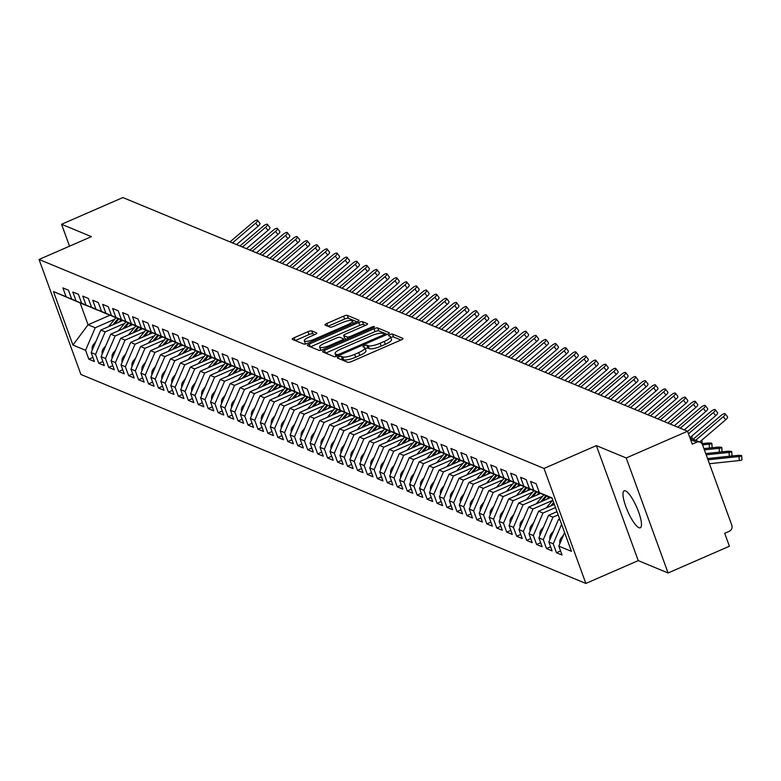 <?xml version="1.0" encoding="UTF-8"?>
<svg xmlns="http://www.w3.org/2000/svg" width="781" height="781" viewBox="0 0 781 781"><rect width="100%" height="100%" fill="white"/><g stroke="black" fill="none" stroke-linecap="round" stroke-linejoin="round"><path stroke-width="1.17" d="M338.729 356.907A2.167 0.517 -20 0 0 337.382 357.932A2.167 0.517 -20 0 0 337.49 358.03L347.867 362.325A3.095 0.742 -20 0 0 351.596 361.525L401.063 339.96A3.095 0.742 -20 0 0 402.996 338.495A3.095 0.742 -20 0 0 402.84 338.358L392.462 334.063A2.167 0.517 -20 0 0 389.856 334.619A2.167 0.517 -20 0 0 388.508 335.645A2.167 0.517 -20 0 0 388.616 335.742L389.953 336.299A9.899 2.363 -20 0 1 390.461 336.748A9.899 2.363 -20 0 1 384.291 341.424L380.162 343.22A9.899 2.363 -20 0 1 368.241 345.758L366.904 345.212A2.167 0.517 -20 0 0 364.297 345.758A2.167 0.517 -20 0 0 362.94 346.784A2.167 0.517 -20 0 0 363.058 346.881L364.395 347.438A9.899 2.363 -20 0 1 364.903 347.887A9.899 2.363 -20 0 1 358.723 352.573L354.603 354.369A9.899 2.363 -20 0 1 342.683 356.907L341.336 356.351A2.167 0.517 -20 0 0 338.729 356.907M400.946 340.018L393.507 336.943A2.167 0.517 -20 0 0 390.9 337.49A2.167 0.517 -20 0 0 390.754 337.558M390.461 336.748L391.506 339.618A9.899 2.363 -20 0 1 385.336 344.304L381.216 346.1A9.899 2.363 -20 0 1 369.286 348.638L367.949 348.082A2.167 0.517 -20 0 0 365.342 348.638A2.167 0.517 -20 0 0 365.196 348.707M638.926 527.692A20.16 4.94 -113.6 0 0 640.283 527.78A20.16 4.94 -113.6 0 0 637.716 509.622A20.16 4.94 -113.6 0 0 625.532 490.888A20.16 4.94 -113.6 0 0 624.175 490.81A20.16 4.94 -113.6 0 0 626.743 508.958A20.16 4.94 -113.6 0 0 638.926 527.692M311.726 330.9A3.095 0.742 -20 0 0 307.997 331.691L294.115 337.743A3.095 0.742 -20 0 0 292.192 339.208A3.095 0.742 -20 0 0 292.348 339.344L303.868 344.118A3.095 0.742 -20 0 0 307.597 343.318L357.073 321.752A3.095 0.742 -20 0 0 358.996 320.288A3.095 0.742 -20 0 0 358.84 320.151L347.32 315.378A3.095 0.742 -20 0 0 343.591 316.178L326.829 323.48A3.095 0.742 -20 0 0 324.896 324.945A3.095 0.742 -20 0 0 325.052 325.081L329.982 327.132A3.095 0.742 -20 0 0 333.712 326.331L342.029 322.709A8.269 1.972 -20 0 1 352.407 320.962A8.269 1.972 -20 0 1 347.252 324.867L314.684 339.071A8.269 1.972 -20 0 1 304.297 340.819A8.269 1.972 -20 0 1 309.452 336.904L314.88 334.541A3.095 0.742 -20 0 0 316.813 333.077A3.095 0.742 -20 0 0 316.656 332.94L311.726 330.9L312.771 333.77A3.095 0.742 -20 0 0 309.042 334.571L295.286 340.565M626.225 457.969L596.372 445.619L638.233 560.621L668.087 572.971L626.225 457.969L687.544 431.229L692.259 444.174L696.74 442.222L690.629 439.683M596.372 445.619L544.015 468.444L39.05 259.468L91.416 236.643L61.562 224.284L122.89 197.554L687.544 431.229M324.496 350.318A3.095 0.742 -20 0 0 322.563 351.772A3.095 0.742 -20 0 0 322.719 351.919L334.248 356.683A3.095 0.742 -20 0 0 337.968 355.892L387.444 334.317A3.095 0.742 -20 0 0 389.377 332.862A3.095 0.742 -20 0 0 389.211 332.716L377.692 327.952A3.095 0.742 -20 0 0 373.962 328.742L324.496 350.318L325.492 353.061M319.058 350.396L307.529 345.632A3.095 0.742 -20 0 1 307.372 345.485A3.095 0.742 -20 0 1 309.305 344.03L358.782 322.455A3.095 0.742 -20 0 1 362.501 321.665L367.431 323.705A3.095 0.742 -20 0 1 367.597 323.842A3.095 0.742 -20 0 1 365.664 325.306L345.602 334.053A3.095 0.742 -20 0 0 343.669 335.518A3.095 0.742 -20 0 0 343.825 335.654L347.096 337.011A3.095 0.742 -20 0 0 350.825 336.22L371.717 327.112A2.167 0.517 -20 0 1 374.431 326.653A2.167 0.517 -20 0 1 373.084 327.678L322.787 349.605A3.095 0.742 -20 0 1 319.058 350.396M544.015 468.444L585.867 583.446L80.912 374.47L39.05 259.468M560.563 550.937L556.472 552.723L562.047 555.027L558.805 546.114L571.438 551.347L551.972 497.868L539.339 492.635L536.098 483.722L530.524 481.418L533.765 490.331L529.391 488.525L526.14 479.612L520.576 477.298L523.817 486.212L519.443 484.405L516.192 475.492L510.618 473.188L513.869 482.102L509.485 480.286L506.244 471.373L500.67 469.069L503.921 477.982L499.537 476.166L496.296 467.253L490.722 464.949L493.963 473.862L489.589 472.046L486.348 463.133L480.774 460.829L484.015 469.742L479.641 467.936L476.39 459.023L470.826 456.709L474.067 465.622L469.684 463.816L466.442 454.903L460.868 452.599L464.119 461.512L459.736 459.697L456.495 450.783L450.92 448.479L454.171 457.393L449.788 455.577L446.547 446.664L440.972 444.36L444.213 453.273L439.84 451.457L436.599 442.554L431.024 440.24L434.265 449.153L429.892 447.347L426.641 438.434L421.076 436.13L424.317 445.033L419.934 443.227L416.693 434.314L411.118 432.01L414.369 440.923L409.986 439.107L406.745 430.194L401.17 427.89L404.421 436.804L400.038 434.988L396.797 426.075L391.222 423.771L394.464 432.684L390.09 430.878L386.849 421.965L381.274 419.651L384.516 428.564L380.142 426.758L376.891 417.845L371.326 415.541L374.568 424.454L370.184 422.638L366.943 413.725L361.369 411.421L364.62 420.334L360.236 418.518L356.995 409.605L351.421 407.301L354.662 416.214L350.288 414.399L347.047 405.485L341.473 403.181L344.714 412.095L340.34 410.289L337.099 401.375L331.525 399.062L334.766 407.975L330.392 406.169L327.141 397.256L321.577 394.952L324.818 403.865L320.435 402.049L317.193 393.136L311.619 390.832L314.87 399.745L310.487 397.929L307.245 389.016L301.671 386.712L304.912 395.625L300.539 393.809L297.297 384.896L291.723 382.592L294.964 391.506L290.591 389.699L287.349 380.786L281.775 378.473L285.016 387.386L280.643 385.58L277.392 376.667L271.827 374.363L275.068 383.276L270.685 381.46L267.444 372.547L261.869 370.243L265.12 379.156L260.737 377.34L257.496 368.427L251.921 366.123L255.162 375.036L250.789 373.23L247.548 364.317L241.973 362.003L245.214 370.916L240.841 369.11L237.6 360.197L232.025 357.893L235.266 366.806L230.893 364.991L227.642 356.077L222.077 353.773L225.319 362.687L220.935 360.871L217.694 351.958L212.12 349.654L215.371 358.567L210.987 356.751L207.746 347.838L202.172 345.534L205.413 354.447L201.039 352.641L197.798 343.728L192.224 341.414L195.465 350.327L191.091 348.521L187.84 339.608L182.276 337.304L185.517 346.217L181.143 344.401L177.892 335.488L172.328 333.184L175.569 342.098L171.185 340.282L167.944 331.369L162.37 329.065L165.621 337.978L161.237 336.162L157.996 327.249L152.422 324.945L155.663 333.858L151.289 332.052L148.048 323.139L142.474 320.825L145.715 329.738L141.341 327.932L138.091 319.019L132.526 316.715L135.767 325.628L131.393 323.812L128.143 314.899L122.578 312.595L125.819 321.508L121.436 319.693L118.195 310.779L112.62 308.475L115.871 317.389L111.488 315.573L108.247 306.669L102.672 304.356L105.913 313.269L101.54 311.463L98.299 302.55L92.724 300.246L95.965 309.159L91.592 307.343L88.341 298.43L82.776 296.126L86.017 305.039L81.644 303.223L78.393 294.31L72.818 292.006L76.069 300.919L71.686 299.103L68.445 290.19L62.87 287.886L66.121 296.8L87.277 305.898L80.111 302.93L88.068 324.789L95.223 327.747L114.758 319.234M556.472 552.723L553.231 543.81L548.848 541.994L558.493 519.472L559.655 518.965M550.605 546.827L546.524 548.604L552.099 550.908L548.848 541.994M546.524 548.604L543.283 539.691L538.9 537.884L548.545 515.353L556.999 511.672M540.657 542.707L536.576 544.484L542.151 546.788L538.9 537.884M536.576 544.484L533.325 535.571L528.952 533.765L538.597 511.233L554.344 504.37M530.709 538.587L526.628 540.374L532.193 542.678L528.952 533.765M526.628 540.374L523.377 531.461L519.004 529.645L528.649 507.113L550.488 497.595M520.761 534.468L516.671 536.254L522.245 538.558L519.004 529.645M516.671 536.254L513.429 527.341L509.056 525.525L518.701 503.003L540.54 493.475M510.813 530.358L506.723 532.134L512.297 534.438L509.056 525.525M506.723 532.134L503.481 523.221L499.098 521.405L508.743 498.883L530.592 489.365M500.855 526.238L496.775 528.015L502.349 530.319L499.098 521.405M496.775 528.015L493.533 519.101L489.15 517.295L498.795 494.763L520.634 485.245M490.907 522.118L486.827 523.895L492.401 526.209L489.15 517.295M486.827 523.895L483.576 514.982L479.202 513.176L488.847 490.644L510.686 481.125M480.959 517.998L476.879 519.785L482.443 522.089L479.202 513.176M476.879 519.785L473.628 510.872L469.254 509.056L478.899 486.524L500.738 477.006M471.011 513.878L466.921 515.665L472.495 517.969L469.254 509.056M466.921 515.665L463.68 506.752L459.306 504.936L468.951 482.414L490.79 472.886M461.063 509.768L456.973 511.545L462.547 513.849L459.306 504.936M456.973 511.545L453.732 502.632L449.348 500.816L458.994 478.294L480.842 468.776M451.106 505.649L447.025 507.425L452.599 509.729L449.348 500.816M447.025 507.425L443.784 498.512L439.4 496.706L449.046 474.174L470.884 464.656M441.158 501.529L437.077 503.306L442.651 505.619L439.4 496.706M437.077 503.306L433.826 494.393L429.452 492.586L439.098 470.055L460.936 460.536M431.21 497.409L427.129 499.196L432.694 501.5L429.452 492.586M427.129 499.196L423.878 490.283L419.504 488.467L429.15 465.945L450.988 456.416M421.262 493.289L417.171 495.076L422.746 497.38L419.504 488.467M417.171 495.076L413.93 486.163L409.556 484.347L419.202 461.825L441.04 452.297M411.314 489.179L407.223 490.956L412.798 493.26L409.556 484.347M407.223 490.956L403.982 482.043L399.599 480.237L409.244 457.705L431.092 448.187M401.356 485.06L397.275 486.836L402.85 489.14L399.599 480.237M397.275 486.836L394.034 477.923L389.651 476.117L399.296 453.585L421.135 444.067M391.408 480.94L387.327 482.717L392.892 485.03L389.651 476.117M387.327 482.717L384.076 473.813L379.703 471.997L389.348 449.465L411.187 439.947M381.46 476.82L377.379 478.607L382.944 480.911L379.703 471.997M377.379 478.607L374.128 469.693L369.755 467.878L379.4 445.355L401.239 435.827M371.512 472.71L367.421 474.487L372.996 476.791L369.755 467.878M367.421 474.487L364.18 465.574L359.807 463.758L369.452 441.236L391.291 431.708M361.564 468.59L357.473 470.367L363.048 472.671L359.807 463.758M357.473 470.367L354.232 461.454L349.849 459.648L359.494 437.116L381.343 427.597M351.606 464.47L347.525 466.247L353.1 468.561L349.849 459.648M347.525 466.247L344.284 457.334L339.901 455.528L349.546 432.996L371.385 423.478M341.658 460.351L337.577 462.137L343.142 464.441L339.901 455.528M337.577 462.137L334.327 453.224L329.953 451.408L339.598 428.876L361.437 419.358M331.71 456.231L327.63 458.017L333.194 460.321L329.953 451.408M327.63 458.017L324.379 449.104L320.005 447.288L329.65 424.766L351.489 415.238M321.762 452.121L317.672 453.898L323.246 456.202L320.005 447.288M317.672 453.898L314.431 444.985L310.057 443.169L319.702 420.647L341.541 411.128M311.804 448.001L307.724 449.778L313.298 452.082L310.057 443.169M307.724 449.778L304.483 440.865L300.099 439.059L309.745 416.527L331.593 407.008M301.856 443.881L297.776 445.658L303.35 447.972L300.099 439.059M297.776 445.658L294.535 436.745L290.151 434.939L299.797 412.407L321.635 402.889M291.909 439.762L287.828 441.548L293.392 443.852L290.151 434.939M287.828 441.548L284.577 432.635L280.203 430.819L289.849 408.297L311.687 398.769M281.961 435.642L277.87 437.428L283.444 439.732L280.203 430.819M277.87 437.428L274.629 428.515L270.255 426.699L279.901 404.177L301.739 394.649M272.013 431.532L267.922 433.309L273.496 435.613L270.255 426.699M267.922 433.309L264.681 424.395L260.307 422.589L269.953 400.057L291.791 390.539M262.055 427.412L257.974 429.189L263.548 431.493L260.307 422.589M257.974 429.189L254.733 420.276L250.35 418.47L259.995 395.938L281.843 386.419M252.107 423.292L248.026 425.069L253.6 427.383L250.35 418.47M248.026 425.069L244.785 416.166L240.402 414.35L250.047 391.818L271.886 382.3M242.159 419.172L238.078 420.959L243.643 423.263L240.402 414.35M238.078 420.959L234.827 412.046L230.454 410.23L240.099 387.708L261.938 378.18M232.211 415.053L228.12 416.839L233.695 419.143L230.454 410.23M228.12 416.839L224.879 407.926L220.506 406.11L230.151 383.588L251.99 374.06M222.263 410.943L218.172 412.719L223.747 415.023L220.506 406.11M218.172 412.719L214.931 403.806L210.558 402L220.203 379.468L242.042 369.95M212.305 406.823L208.224 408.6L213.799 410.913L210.558 402M208.224 408.6L204.983 399.687L200.6 397.88L210.245 375.349L232.094 365.83M202.357 402.703L198.276 404.49L203.851 406.794L200.6 397.88M198.276 404.49L195.035 395.576L190.652 393.761L200.297 371.229L222.136 361.71M192.409 398.583L188.328 400.37L193.893 402.674L190.652 393.761M188.328 400.37L185.077 391.457L180.704 389.641L190.349 367.119L212.188 357.591M182.461 394.473L178.371 396.25L183.945 398.554L180.704 389.641M178.371 396.25L175.129 387.337L170.756 385.521L180.401 362.999L202.24 353.481M172.513 390.354L168.423 392.13L173.997 394.434L170.756 385.521M168.423 392.13L165.181 383.217L160.808 381.411L170.453 358.879L192.292 349.361M162.555 386.234L158.475 388.011L164.049 390.324L160.808 381.411M158.475 388.011L155.234 379.097L150.85 377.291L160.495 354.759L182.344 345.241M152.607 382.114L148.527 383.901L154.101 386.204L150.85 377.291M148.527 383.901L145.286 374.987L140.902 373.172L150.548 350.649L172.386 341.121M142.659 377.994L138.579 379.781L144.143 382.085L140.902 373.172M138.579 379.781L135.328 370.868L130.954 369.052L140.6 346.53L162.438 337.001M132.711 373.884L128.621 375.661L134.195 377.965L130.954 369.052M128.621 375.661L125.38 366.748L121.006 364.932L130.652 342.41L152.49 332.891M122.763 369.764L118.673 371.541L124.247 373.845L121.006 364.932M118.673 371.541L115.432 362.628L111.048 360.822L120.694 338.29L142.542 328.772M112.806 365.645L108.725 367.421L114.299 369.735L111.048 360.822M108.725 367.421L105.484 358.508L101.1 356.702L110.746 334.17L132.594 324.652M102.858 361.525L98.777 363.311L104.351 365.615L101.1 356.702M98.777 363.311L95.536 354.398L91.152 352.582L100.798 330.06L122.637 320.532M92.91 357.405L88.829 359.192L94.394 361.496L91.152 352.582M88.829 359.192L85.578 350.279L72.945 345.046L53.479 291.567L66.121 296.8M97.332 309.969L71.686 299.103M76.069 300.919L97.225 310.018M109.955 315.241L88.068 324.789L72.945 345.046M85.578 350.279L95.223 327.747M107.28 314.089L81.644 303.223M86.017 305.039L107.173 314.138M100.798 330.06L105.181 331.866L124.716 323.354M95.536 354.398L105.181 331.866M117.228 318.209L91.592 307.343M95.965 309.159L117.121 318.257M110.746 334.17L115.129 335.986L134.664 327.473M105.484 358.508L115.129 335.986M127.176 322.328L101.54 311.463M105.913 313.269L127.069 322.368M120.694 338.29L125.077 340.106L144.612 331.583M115.432 362.628L125.077 340.106M137.124 326.438L111.488 315.573M115.871 317.389L137.026 326.487M130.652 342.41L135.025 344.226L154.56 335.703M125.38 366.748L135.025 344.226M147.082 330.558L121.436 319.693M125.819 321.508L146.974 330.607M140.6 346.53L144.973 348.336L164.508 339.823M135.328 370.868L144.973 348.336M157.03 334.678L131.393 323.812M135.767 325.628L156.922 334.727M150.548 350.649L154.931 352.456L174.466 343.943M145.286 374.987L154.931 352.456M166.978 338.798L141.341 327.932M145.715 329.738L166.87 338.837M160.495 354.759L164.879 356.575L184.414 348.053M155.234 379.097L164.879 356.575M176.926 342.918L151.289 332.052M155.663 333.858L176.828 342.957M170.453 358.879L174.827 360.695L194.362 352.172M165.181 383.217L174.827 360.695M186.874 347.028L161.237 336.162M165.621 337.978L186.776 347.076M180.401 362.999L184.775 364.805L204.31 356.292M175.129 387.337L184.775 364.805M196.832 351.147L171.185 340.282M175.569 342.098L196.724 351.196M190.349 367.119L194.723 368.925L214.267 360.412M185.077 391.457L194.723 368.925M206.78 355.267L181.143 344.401M185.517 346.217L206.672 355.316M200.297 371.229L204.681 373.045L224.215 364.532M195.035 395.576L204.681 373.045M216.727 359.387L191.091 348.521M195.465 350.327L216.62 359.426M210.245 375.349L214.629 377.164L234.163 368.642M204.983 399.687L214.629 377.164M226.675 363.507L201.039 352.641M205.413 354.447L226.578 363.546M220.203 379.468L224.577 381.284L244.111 372.762M214.931 403.806L224.577 381.284M236.623 367.617L210.987 356.751M215.371 358.567L236.526 367.666M230.151 383.588L234.525 385.394L254.059 376.881M224.879 407.926L234.525 385.394M246.581 371.736L220.935 360.871M225.319 362.687L246.474 371.785M240.099 387.708L244.473 389.514L264.017 381.001M234.827 412.046L244.473 389.514M256.529 375.856L230.893 364.991M235.266 366.806L256.422 375.905M250.047 391.818L254.43 393.634L273.965 385.121M244.785 416.166L254.43 393.634M266.477 379.976L240.841 369.11M245.214 370.916L266.37 380.015M259.995 395.938L264.378 397.754L283.913 389.231M254.733 420.276L264.378 397.754M276.425 384.086L250.789 373.23M255.162 375.036L276.328 384.135M269.953 400.057L274.326 401.873L293.861 393.351M264.681 424.395L274.326 401.873M286.373 388.206L260.737 377.34M265.12 379.156L286.276 388.255M279.901 404.177L284.274 405.983L303.809 397.47M274.629 428.515L284.274 405.983M296.331 392.326L270.685 381.46M275.068 383.276L296.224 392.374M289.849 408.297L294.222 410.103L313.767 401.59M284.577 432.635L294.222 410.103M306.279 396.445L280.643 385.58M285.016 387.386L306.172 396.484M299.797 412.407L304.18 414.223L323.715 405.7M294.535 436.745L304.18 414.223M316.227 400.565L290.591 389.699M294.964 391.506L316.12 400.604M309.745 416.527L314.128 418.343L333.663 409.82M304.483 440.865L314.128 418.343M326.175 404.675L300.539 393.809M304.912 395.625L326.077 404.724M319.702 420.647L324.076 422.453L343.611 413.94M314.431 444.985L324.076 422.453M336.123 408.795L310.487 397.929M314.87 399.745L336.025 408.844M329.65 424.766L334.024 426.572L353.559 418.06M324.379 449.104L334.024 426.572M346.081 412.915L320.435 402.049M324.818 403.865L345.973 412.964M339.598 428.876L343.972 430.692L363.516 422.179M334.327 453.224L343.972 430.692M356.029 417.034L330.392 406.169M334.766 407.975L355.921 417.074M349.546 432.996L353.93 434.812L373.464 426.289M344.284 457.334L353.93 434.812M365.977 421.154L340.34 410.289M344.714 412.095L365.869 421.193M359.494 437.116L363.878 438.932L383.412 430.409M354.232 461.454L363.878 438.932M375.925 425.264L350.288 414.399M354.662 416.214L375.827 425.313M369.452 441.236L373.826 443.042L393.36 434.529M364.18 465.574L373.826 443.042M385.873 429.384L360.236 418.518M364.62 420.334L385.775 429.433M379.4 445.355L383.774 447.162L403.308 438.649M374.128 469.693L383.774 447.162M395.83 433.504L370.184 422.638M374.568 424.454L395.723 433.553M389.348 449.465L393.722 451.281L413.266 442.768M384.076 473.813L393.722 451.281M405.778 437.624L380.142 426.758M384.516 428.564L405.671 437.663M399.296 453.585L403.679 455.401L423.214 446.878M394.034 477.923L403.679 455.401M415.726 441.734L390.09 430.878M394.464 432.684L415.619 441.782M409.244 457.705L413.627 459.521L433.162 450.998M403.982 482.043L413.627 459.521M425.674 445.853L400.038 434.988M404.421 436.804L425.577 445.902M419.202 461.825L423.575 463.631L443.11 455.118M413.93 486.163L423.575 463.631M435.632 449.973L409.986 439.107M414.369 440.923L435.525 450.022M429.15 465.945L433.523 467.751L453.058 459.238M423.878 490.283L433.523 467.751M445.58 454.093L419.934 443.227M424.317 445.033L445.473 454.132M439.098 470.055L443.471 471.87L463.016 463.358M433.826 494.393L443.471 471.87M455.528 458.213L429.892 447.347M434.265 449.153L455.421 458.252M449.046 474.174L453.429 475.99L472.964 467.468M443.784 498.512L453.429 475.99M465.476 462.323L439.84 451.457M444.213 453.273L465.369 462.372M458.994 478.294L463.377 480.11L482.912 471.587M453.732 502.632L463.377 480.11M475.424 466.442L449.788 455.577M454.171 457.393L475.326 466.491M468.951 482.414L473.325 484.22L492.86 475.707M463.68 506.752L473.325 484.22M485.382 470.562L459.736 459.697M464.119 461.512L485.274 470.611M478.899 486.524L483.273 488.34L502.808 479.827M473.628 510.872L483.273 488.34M495.33 474.682L469.684 463.816M474.067 465.622L495.222 474.721M488.847 490.644L493.221 492.46L512.766 483.937M483.576 514.982L493.221 492.46M505.278 478.802L479.641 467.936M484.015 469.742L505.17 478.841M498.795 494.763L503.179 496.579L522.714 488.057M493.533 519.101L503.179 496.579M515.226 482.912L489.589 472.046M493.963 473.862L515.118 482.961M508.743 498.883L513.127 500.689L532.662 492.176M503.481 523.221L513.127 500.689M525.174 487.032L499.537 476.166M503.921 477.982L525.076 487.08M518.701 503.003L523.075 504.809L542.61 496.296M513.429 527.341L523.075 504.809M535.131 491.151L509.485 480.286M513.869 482.102L535.024 491.2M528.649 507.113L533.023 508.929L552.558 500.416M523.377 531.461L533.023 508.929M545.079 495.271L519.443 484.405M523.817 486.212L544.972 495.31M538.597 511.233L542.98 513.049L555.506 507.582M533.325 535.571L542.98 513.049M552.118 498.268L529.391 488.525M533.765 490.331L552.099 498.219M548.545 515.353L552.928 517.168L558.171 514.884M543.283 539.691L552.928 517.168M668.087 572.971L729.405 546.241L724.7 533.296L729.181 531.344A4.725 4.442 112.5 0 0 731.807 525.203L702.51 444.701A4.725 4.442 112.5 0 0 696.74 442.222M539.339 492.635L552.06 498.112M558.493 519.472L560.075 520.126M553.231 543.81L561.588 524.285M61.562 224.284L69.529 246.181M638.233 560.621L585.867 583.446M53.479 291.567L80.111 302.93M558.805 546.114L564.604 532.564M340.819 359.406A2.167 0.517 -20 0 1 342.39 359.231L343.728 359.777A9.899 2.363 -20 0 0 355.648 357.239L354.603 354.369M364.903 347.887L365.947 350.767A9.899 2.363 -20 0 1 359.777 355.443L355.648 357.239M387.317 334.375L378.736 330.822A3.095 0.742 -20 0 0 375.017 331.622L325.667 353.129M337.021 354.564A2.167 0.517 -20 0 0 339.628 354.008L383.051 335.078A2.167 0.517 -20 0 0 384.398 334.053A2.167 0.517 -20 0 0 384.291 333.956L382.875 333.37A9.899 2.363 -20 0 0 370.955 335.908L341.268 348.853A9.899 2.363 -20 0 0 335.098 353.529A9.899 2.363 -20 0 0 335.605 353.978L337.021 354.564L337.558 356.058M335.098 353.529L336.142 356.4A9.899 2.363 -20 0 0 336.201 356.507M310.477 346.852L359.826 325.335L358.782 322.455M365.537 325.365L363.546 324.545A3.095 0.742 -20 0 0 359.826 325.335M344.743 338.183A3.095 0.742 -20 0 0 344.714 338.398A3.095 0.742 -20 0 0 344.87 338.534L346.569 339.237M324.779 343.132A8.269 1.972 -20 0 0 319.614 347.047A8.269 1.972 -20 0 0 330.002 345.3L341.482 340.291A3.095 0.742 -20 0 0 343.406 338.827A3.095 0.742 -20 0 0 343.25 338.69L339.979 337.333A3.095 0.742 -20 0 0 336.25 338.134L324.779 343.132M319.614 347.047L320.669 349.917A8.269 1.972 -20 0 0 320.962 350.239M314.763 334.6L312.771 333.77M304.297 340.819L305.342 343.689A8.269 1.972 -20 0 0 305.605 343.991M356.946 321.801L348.365 318.257A3.095 0.742 -20 0 0 344.636 319.048L328 326.302M741.725 455.801L741.95 459.833A3.934 0.615 176.9 0 1 739.265 460.565L739.041 456.524A3.934 0.615 -3.1 0 0 741.725 455.801A3.934 0.615 -3.1 0 0 736.551 455.499L707.547 458.545M559.909 543.517A6.297 5.926 -67.5 0 1 561.314 537.758L563.472 535.2M709.421 463.709L739.265 460.565M739.041 456.524L707.996 459.794M695.627 440.308L723.294 416.693A3.934 1.181 -37.5 0 0 725.178 413.784A3.934 1.181 -37.5 0 0 720.804 415.668L693.137 439.273M725.178 413.784L727.55 416.878A3.934 1.181 142.5 0 1 725.676 419.797L699.678 441.978M729.298 456.26L729.093 452.414A3.934 0.615 -3.1 0 0 731.777 451.682L732.002 455.723A3.934 0.615 176.9 0 1 731.592 456.016M731.777 451.682A3.934 0.615 -3.1 0 0 726.603 451.379L705.741 453.576M549.961 539.407A6.297 5.926 -67.5 0 1 551.366 533.638L553.524 531.08M729.093 452.414L706.19 454.815M719.35 452.14L719.145 448.294A3.934 0.615 -3.1 0 0 721.829 447.562L722.054 451.603A3.934 0.615 176.9 0 1 721.634 451.906M721.829 447.562A3.934 0.615 -3.1 0 0 716.655 447.259L703.925 448.597M540.013 535.288A6.297 5.926 -67.5 0 1 541.418 529.528L543.576 526.96M556.189 512.024L556.843 511.243M719.145 448.294L704.384 449.846M709.402 448.021L709.187 444.174A3.934 0.615 -3.1 0 0 711.881 443.442L712.096 447.484A3.934 0.615 176.9 0 1 711.686 447.786M711.881 443.442A3.934 0.615 -3.1 0 0 706.707 443.139L701.953 443.647M553.651 502.466L550.703 505.961M530.065 531.168A6.297 5.926 -67.5 0 1 531.461 525.408L533.628 522.84M546.241 507.904L552.802 500.133M553.973 503.354L552.401 505.219M709.187 444.174L702.568 444.867M701.963 440.025L702.148 443.364A3.934 0.615 176.9 0 1 701.924 443.588M545.968 495.652L540.745 501.841M520.117 527.048A6.297 5.926 -67.5 0 1 521.513 521.288L523.68 518.73M536.283 503.784L543.84 494.842M546.759 495.994L542.444 501.099M546.905 499.157L548.828 496.882M688.481 433.797L713.346 412.573A3.934 1.181 -37.5 0 0 715.22 409.664A3.934 1.181 -37.5 0 0 710.856 411.548L687.602 431.395M715.22 409.664L717.602 412.768A3.934 1.181 142.5 0 1 715.718 415.677L689.906 437.711M680.251 428.213L703.398 408.463A3.934 1.181 -37.5 0 0 705.272 405.544A3.934 1.181 -37.5 0 0 700.908 407.428L677.762 427.187M705.272 405.544L707.654 408.648A3.934 1.181 142.5 0 1 705.77 411.558L684.293 429.892M670.303 424.093L693.44 404.343A3.934 1.181 -37.5 0 0 695.324 401.434A3.934 1.181 -37.5 0 0 690.96 403.308L667.814 423.068M695.324 401.434L697.706 404.529A3.934 1.181 142.5 0 1 695.822 407.438L674.345 425.772M660.345 419.973L683.492 400.223A3.934 1.181 -37.5 0 0 685.376 397.314A3.934 1.181 -37.5 0 0 681.003 399.198L657.866 418.948M685.376 397.314L687.749 400.409A3.934 1.181 142.5 0 1 685.874 403.328L664.397 421.652M536.02 491.532L530.797 497.722M510.159 522.928A6.297 5.926 -67.5 0 1 511.565 517.168L513.722 514.611M526.335 499.664L533.882 490.722M536.811 491.874L532.496 496.98M536.957 495.037L538.88 492.762M650.397 415.863L673.544 396.104A3.934 1.181 -37.5 0 0 675.428 393.194A3.934 1.181 -37.5 0 0 671.055 395.079L647.908 414.828M675.428 393.194L677.801 396.299A3.934 1.181 142.5 0 1 675.926 399.208L654.449 417.532M526.072 487.422L520.849 493.602M500.211 518.818A6.297 5.926 -67.5 0 1 501.617 513.058L503.774 510.491M516.387 495.554L523.934 486.612M526.863 487.754L522.548 492.87M527.009 490.917L528.932 488.642M516.124 483.302L510.901 489.492M490.263 514.699A6.297 5.926 -67.5 0 1 491.669 508.939L493.826 506.371M506.439 491.434L513.986 482.492M516.915 483.634L512.6 488.75M517.061 486.807L518.975 484.532M506.176 479.183L500.953 485.372M480.315 510.579A6.297 5.926 -67.5 0 1 481.711 504.819L483.878 502.251M496.491 487.315L504.038 478.372M506.957 479.524L502.652 484.63M507.113 482.687L509.027 480.413M496.218 475.063L490.995 481.252M470.367 506.459A6.297 5.926 -67.5 0 1 471.763 500.699L473.93 498.141M486.534 483.195L494.09 474.252M497.009 475.404L492.694 480.51M497.155 478.568L499.079 476.293M640.449 411.743L663.596 391.984A3.934 1.181 -37.5 0 0 665.471 389.075A3.934 1.181 -37.5 0 0 661.107 390.959L637.96 410.708M665.471 389.075L667.853 392.179A3.934 1.181 142.5 0 1 665.968 395.088L644.501 413.413M630.501 407.623L653.648 387.874A3.934 1.181 -37.5 0 0 655.523 384.955A3.934 1.181 -37.5 0 0 651.159 386.839L628.012 406.598M655.523 384.955L657.905 388.059A3.934 1.181 142.5 0 1 656.02 390.969L634.543 409.303M620.553 403.504L643.69 383.754A3.934 1.181 -37.5 0 0 645.575 380.845A3.934 1.181 -37.5 0 0 641.211 382.719L618.064 402.479M645.575 380.845L647.957 383.94A3.934 1.181 142.5 0 1 646.072 386.849L624.595 405.183M610.596 399.384L633.742 379.634A3.934 1.181 -37.5 0 0 635.627 376.725A3.934 1.181 -37.5 0 0 631.253 378.609L608.116 398.359M635.627 376.725L637.999 379.82A3.934 1.181 142.5 0 1 636.125 382.739L614.647 401.063M486.27 470.943L481.047 477.132M460.409 502.339A6.297 5.926 -67.5 0 1 461.815 496.579L463.973 494.022M476.586 479.085L484.132 470.133M487.061 471.285L482.746 476.39M487.207 474.448L489.131 472.173M476.322 466.833L471.099 473.022M450.461 498.229A6.297 5.926 -67.5 0 1 451.867 492.469L454.025 489.902M466.638 474.965L474.184 466.023M477.113 467.165L472.798 472.28M477.259 470.328L479.183 468.053M466.374 462.713L461.151 468.903M440.513 494.109A6.297 5.926 -67.5 0 1 441.909 488.35L444.077 485.782M456.69 470.845L464.236 461.903M467.165 463.055L462.85 468.161M467.311 466.218L469.225 463.943M456.426 458.593L451.203 464.783M430.565 489.99A6.297 5.926 -67.5 0 1 431.961 484.23L434.129 481.672M446.742 466.726L454.288 457.783M457.207 458.935L452.902 464.041M457.363 462.098L459.277 459.824M446.468 454.474L441.245 460.663M420.617 485.87A6.297 5.926 -67.5 0 1 422.013 480.11L424.181 477.552M436.784 462.606L444.34 453.663M447.259 454.815L442.944 459.921M447.406 457.978L449.329 455.704M600.648 395.274L623.794 375.515A3.934 1.181 -37.5 0 0 625.679 372.605A3.934 1.181 -37.5 0 0 621.305 374.49L598.158 394.239M625.679 372.605L628.051 375.71A3.934 1.181 142.5 0 1 626.167 378.619L604.699 396.943M590.7 391.154L613.846 371.405A3.934 1.181 -37.5 0 0 615.721 368.486A3.934 1.181 -37.5 0 0 611.357 370.37L588.21 390.119M615.721 368.486L618.103 371.59A3.934 1.181 142.5 0 1 616.219 374.499L594.751 392.823M580.752 387.034L603.898 367.285A3.934 1.181 -37.5 0 0 605.773 364.376A3.934 1.181 -37.5 0 0 601.409 366.25L578.262 386.009M605.773 364.376L608.155 367.47A3.934 1.181 142.5 0 1 606.271 370.379L584.793 388.713M570.804 382.915L593.941 363.165A3.934 1.181 -37.5 0 0 595.825 360.256A3.934 1.181 -37.5 0 0 591.461 362.14L568.314 381.889M595.825 360.256L598.207 363.35A3.934 1.181 142.5 0 1 596.323 366.26L574.845 384.594M560.846 378.805L583.993 359.045A3.934 1.181 -37.5 0 0 585.877 356.136A3.934 1.181 -37.5 0 0 581.503 358.02L558.366 377.77M585.877 356.136L588.249 359.231A3.934 1.181 142.5 0 1 586.375 362.15L564.897 380.474M436.52 450.354L431.297 456.543M410.66 481.76A6.297 5.926 -67.5 0 1 412.065 475.99L414.223 473.432M426.836 458.496L434.382 449.553M437.311 450.696L432.996 455.801M437.458 453.859L439.381 451.584M550.898 374.685L574.045 354.925A3.934 1.181 -37.5 0 0 575.929 352.016A3.934 1.181 -37.5 0 0 571.555 353.9L548.408 373.65M575.929 352.016L578.301 355.121A3.934 1.181 142.5 0 1 576.417 358.03L554.949 376.354M426.572 446.244L421.349 452.433M400.712 477.64A6.297 5.926 -67.5 0 1 402.117 471.88L404.275 469.313M416.888 454.376L424.434 445.434M427.363 446.576L423.048 451.691M427.51 449.739L429.433 447.474M540.95 370.565L564.097 350.815A3.934 1.181 -37.5 0 0 565.971 347.896A3.934 1.181 -37.5 0 0 561.607 349.781L538.46 369.53M565.971 347.896L568.353 351.001A3.934 1.181 142.5 0 1 566.469 353.91L545.001 372.244M416.624 442.124L411.402 448.314M390.764 473.52A6.297 5.926 -67.5 0 1 392.16 467.76L394.327 465.193M406.94 450.256L414.486 441.314M417.415 442.466L413.1 447.572M417.562 445.629L419.475 443.354M531.002 366.445L554.139 346.696A3.934 1.181 -37.5 0 0 556.023 343.786A3.934 1.181 -37.5 0 0 551.659 345.661L528.512 365.42M556.023 343.786L558.405 346.881A3.934 1.181 142.5 0 1 556.521 349.79L535.044 368.124M406.676 438.004L401.454 444.194M380.816 469.401A6.297 5.926 -67.5 0 1 382.212 463.641L384.379 461.083M396.992 446.136L404.538 437.194M407.457 438.346L403.152 443.452M407.614 441.509L409.527 439.234M521.054 362.325L544.191 342.576A3.934 1.181 -37.5 0 0 546.075 339.667A3.934 1.181 -37.5 0 0 541.702 341.551L518.564 361.3M546.075 339.667L548.457 342.761A3.934 1.181 142.5 0 1 546.573 345.68L525.096 364.005M396.719 433.885L391.496 440.074M370.868 465.281A6.297 5.926 -67.5 0 1 372.264 459.521L374.431 456.963M387.034 442.017L394.59 433.074M397.509 434.226L393.194 439.332M397.656 437.389L399.579 435.115M511.096 358.215L534.243 338.456A3.934 1.181 -37.5 0 0 536.127 335.547A3.934 1.181 -37.5 0 0 531.754 337.431L508.616 357.181M536.127 335.547L538.5 338.642A3.934 1.181 142.5 0 1 536.625 341.561L515.148 359.885M386.771 429.775L381.548 435.954M360.91 461.171A6.297 5.926 -67.5 0 1 362.316 455.411L364.473 452.843M377.086 437.907L384.633 428.964M387.561 430.106L383.246 435.222M387.708 433.27L389.631 430.995M501.148 354.096L524.295 334.336A3.934 1.181 -37.5 0 0 526.179 331.427A3.934 1.181 -37.5 0 0 521.806 333.311L498.659 353.061M526.179 331.427L528.552 334.532A3.934 1.181 142.5 0 1 526.667 337.441L505.2 355.765M376.823 425.655L371.6 431.844M350.962 457.051A6.297 5.926 -67.5 0 1 352.368 451.291L354.525 448.724M367.138 433.787L374.685 424.844M377.613 425.987L373.298 431.102M377.76 429.159L379.683 426.885M491.2 349.976L514.347 330.226A3.934 1.181 -37.5 0 0 516.221 327.307A3.934 1.181 -37.5 0 0 511.858 329.191L488.711 348.951M516.221 327.307L518.604 330.412A3.934 1.181 142.5 0 1 516.719 333.321L495.252 351.655M366.875 421.535L361.652 427.724M341.014 452.931A6.297 5.926 -67.5 0 1 342.41 447.171L344.577 444.604M357.19 429.667L364.737 420.725M367.666 421.877L363.35 426.982M367.812 425.04L369.725 422.765M481.252 345.856L504.389 326.107A3.934 1.181 -37.5 0 0 506.273 323.197A3.934 1.181 -37.5 0 0 501.91 325.072L478.763 344.831M506.273 323.197L508.656 326.292A3.934 1.181 142.5 0 1 506.771 329.201L485.294 347.535M356.927 417.415L351.704 423.605M331.066 448.811A6.297 5.926 -67.5 0 1 332.462 443.052L334.629 440.494M347.242 425.547L354.789 416.605M357.708 417.757L353.402 422.863M357.864 420.92L359.777 418.645M471.304 341.736L494.441 321.987A3.934 1.181 -37.5 0 0 496.325 319.078A3.934 1.181 -37.5 0 0 491.952 320.962L468.815 340.711M496.325 319.078L498.708 322.172A3.934 1.181 142.5 0 1 496.823 325.091L475.346 343.415M346.969 413.295L341.746 419.485M321.118 444.692A6.297 5.926 -67.5 0 1 322.514 438.932L324.681 436.374M337.285 421.437L344.841 412.485M347.76 413.637L343.445 418.743M347.906 416.8L349.829 414.526M461.346 337.626L484.493 317.867A3.934 1.181 -37.5 0 0 486.378 314.958A3.934 1.181 -37.5 0 0 482.004 316.842L458.867 336.591M486.378 314.958L488.75 318.062A3.934 1.181 142.5 0 1 486.875 320.971L465.398 339.296M337.021 409.185L331.798 415.375M311.16 440.582A6.297 5.926 -67.5 0 1 312.566 434.822L314.723 432.254M327.337 417.318L334.883 408.375M337.812 409.517L333.497 414.633M337.958 412.68L339.881 410.406M451.398 333.507L474.545 313.757A3.934 1.181 -37.5 0 0 476.43 310.838A3.934 1.181 -37.5 0 0 472.056 312.722L448.909 332.472M476.43 310.838L478.802 313.942A3.934 1.181 142.5 0 1 476.918 316.852L455.45 335.176M327.073 405.066L321.85 411.255M301.212 436.462A6.297 5.926 -67.5 0 1 302.618 430.702L304.775 428.134M317.389 413.198L324.935 404.255M327.864 405.407L323.549 410.513M328.01 408.57L329.933 406.296M441.45 329.387L464.597 309.637A3.934 1.181 -37.5 0 0 466.472 306.718A3.934 1.181 -37.5 0 0 462.108 308.602L438.961 328.362M466.472 306.718L468.854 309.823A3.934 1.181 142.5 0 1 466.97 312.732L445.502 331.066M317.125 400.946L311.902 407.135M291.264 432.342A6.297 5.926 -67.5 0 1 292.66 426.582L294.827 424.024M307.441 409.078L314.987 400.136M317.906 401.288L313.601 406.393M318.062 404.451L319.976 402.176M431.502 325.267L454.64 305.517A3.934 1.181 -37.5 0 0 456.524 302.608A3.934 1.181 -37.5 0 0 452.16 304.492L429.013 324.242M456.524 302.608L458.906 305.703A3.934 1.181 142.5 0 1 457.022 308.612L435.544 326.946M307.177 396.826L301.954 403.016M281.316 428.222A6.297 5.926 -67.5 0 1 282.712 422.462L284.88 419.905M297.493 404.958L305.039 396.016M307.958 397.168L303.653 402.274M308.114 400.331L310.028 398.056M421.555 321.157L444.692 301.398A3.934 1.181 -37.5 0 0 446.576 298.488A3.934 1.181 -37.5 0 0 442.202 300.373L419.065 320.122M446.576 298.488L448.948 301.583A3.934 1.181 142.5 0 1 447.074 304.502L425.596 322.826M297.219 392.706L291.996 398.896M271.368 424.112A6.297 5.926 -67.5 0 1 272.764 418.343L274.932 415.785M287.535 400.848L295.091 391.906M298.01 393.048L293.695 398.154M298.157 396.211L300.08 393.936M411.597 317.037L434.744 297.278A3.934 1.181 -37.5 0 0 436.628 294.369A3.934 1.181 -37.5 0 0 432.254 296.253L409.117 316.002M436.628 294.369L439 297.473A3.934 1.181 142.5 0 1 437.126 300.382L415.648 318.707M287.271 388.596L282.048 394.786M261.41 419.993A6.297 5.926 -67.5 0 1 262.816 414.233L264.974 411.665M277.587 396.728L285.133 387.786M288.062 388.928L283.747 394.044M288.209 392.091L290.132 389.826M401.649 312.917L424.796 293.168A3.934 1.181 -37.5 0 0 426.67 290.249A3.934 1.181 -37.5 0 0 422.306 292.133L399.159 311.883M426.67 290.249L429.052 293.353A3.934 1.181 142.5 0 1 427.168 296.263L405.7 314.587M277.323 384.477L272.1 390.666M251.462 415.873A6.297 5.926 -67.5 0 1 252.868 410.113L255.026 407.545M267.639 392.609L275.185 383.666M278.114 384.818L273.799 389.924M278.261 387.981L280.184 385.707M391.701 308.798L414.848 289.048A3.934 1.181 -37.5 0 0 416.722 286.139A3.934 1.181 -37.5 0 0 412.358 288.013L389.211 307.773M416.722 286.139L419.104 289.234A3.934 1.181 142.5 0 1 417.22 292.143L395.742 310.477M267.375 380.357L262.152 386.546M241.514 411.753A6.297 5.926 -67.5 0 1 242.911 405.993L245.078 403.435M257.691 388.489L265.237 379.546M268.156 380.698L263.851 385.804M268.313 383.861L270.226 381.587M381.753 304.678L404.89 284.928A3.934 1.181 -37.5 0 0 406.774 282.019A3.934 1.181 -37.5 0 0 402.41 283.903L379.263 303.653M406.774 282.019L409.156 285.114A3.934 1.181 142.5 0 1 407.272 288.033L385.794 306.357M257.427 376.237L252.195 382.426M231.566 407.633A6.297 5.926 -67.5 0 1 232.963 401.873L235.13 399.316M247.743 384.369L255.289 375.427M258.208 376.579L253.903 381.684M258.365 379.742L260.278 377.467M371.805 300.568L394.942 280.809A3.934 1.181 -37.5 0 0 396.826 277.899A3.934 1.181 -37.5 0 0 392.452 279.783L369.315 299.533M396.826 277.899L399.198 280.994A3.934 1.181 142.5 0 1 397.324 283.913L375.846 302.237M247.47 372.127L242.247 378.307M221.619 403.523A6.297 5.926 -67.5 0 1 223.015 397.754L225.182 395.196M237.785 380.259L245.341 371.317M248.26 372.459L243.945 377.574M248.407 375.622L250.33 373.347M361.847 296.448L384.994 276.689A3.934 1.181 -37.5 0 0 386.878 273.78A3.934 1.181 -37.5 0 0 382.505 275.664L359.367 295.413M386.878 273.78L389.25 276.884A3.934 1.181 142.5 0 1 387.376 279.793L365.899 298.117M237.522 368.007L232.299 374.197M211.661 399.403A6.297 5.926 -67.5 0 1 213.067 393.644L215.224 391.076M227.837 376.139L235.384 367.197M238.312 368.339L233.997 373.455M238.459 371.512L240.382 369.237M351.899 292.328L375.046 272.579A3.934 1.181 -37.5 0 0 376.92 269.66A3.934 1.181 -37.5 0 0 372.557 271.544L349.41 291.303M376.92 269.66L379.302 272.764A3.934 1.181 142.5 0 1 377.418 275.673L355.951 294.007M227.574 363.887L222.351 370.077M201.713 395.284A6.297 5.926 -67.5 0 1 203.119 389.524L205.276 386.956M217.889 372.02L225.436 363.077M228.364 364.229L224.049 369.335M228.511 367.392L230.434 365.118M341.951 288.209L365.098 268.459A3.934 1.181 -37.5 0 0 366.972 265.55A3.934 1.181 -37.5 0 0 362.609 267.424L339.462 287.183M366.972 265.55L369.354 268.644A3.934 1.181 142.5 0 1 367.47 271.554L345.993 289.888M217.626 359.768L212.403 365.957M191.765 391.164A6.297 5.926 -67.5 0 1 193.161 385.404L195.328 382.846M207.941 367.9L215.488 358.957M218.407 360.109L214.101 365.215M218.563 363.272L220.476 360.998M332.003 284.089L355.14 264.339A3.934 1.181 -37.5 0 0 357.024 261.43A3.934 1.181 -37.5 0 0 352.661 263.314L329.514 283.064M357.024 261.43L359.406 264.525A3.934 1.181 142.5 0 1 357.522 267.444L336.045 285.768M207.678 355.648L202.445 361.837M181.817 387.044A6.297 5.926 -67.5 0 1 183.213 381.284L185.38 378.726M197.993 363.78L205.54 354.838M208.459 355.99L204.153 361.095M208.615 359.153L210.528 356.878M322.055 279.979L345.192 260.219A3.934 1.181 -37.5 0 0 347.076 257.31A3.934 1.181 -37.5 0 0 342.703 259.194L319.566 278.944M347.076 257.31L349.449 260.415A3.934 1.181 142.5 0 1 347.574 263.324L326.097 281.648M197.72 351.538L192.497 357.718M171.859 382.934A6.297 5.926 -67.5 0 1 173.265 377.174L175.432 374.607M188.036 359.67L195.592 350.728M198.511 351.87L194.196 356.985M198.657 355.033L200.58 352.758M312.097 275.859L335.244 256.109A3.934 1.181 -37.5 0 0 337.128 253.19A3.934 1.181 -37.5 0 0 332.755 255.075L309.608 274.824M337.128 253.19L339.501 256.295A3.934 1.181 142.5 0 1 337.626 259.204L316.149 277.528M187.772 347.418L182.549 353.608M161.911 378.814A6.297 5.926 -67.5 0 1 163.317 373.054L165.474 370.487M178.088 355.55L185.634 346.608M188.563 347.76L184.248 352.866M188.709 350.923L190.632 348.648M302.149 271.739L325.296 251.99A3.934 1.181 -37.5 0 0 327.171 249.071A3.934 1.181 -37.5 0 0 322.807 250.955L299.66 270.714M327.171 249.071L329.553 252.175A3.934 1.181 142.5 0 1 327.669 255.084L306.201 273.418M177.824 343.298L172.601 349.488M151.963 374.695A6.297 5.926 -67.5 0 1 153.369 368.935L155.526 366.377M168.14 351.43L175.686 342.488M178.615 343.64L174.3 348.746M178.761 346.803L180.684 344.528M292.201 267.619L315.348 247.87A3.934 1.181 -37.5 0 0 317.223 244.961A3.934 1.181 -37.5 0 0 312.859 246.845L289.712 266.594M317.223 244.961L319.605 248.055A3.934 1.181 142.5 0 1 317.721 250.965L296.243 269.299M167.876 339.179L162.653 345.368M142.015 370.575A6.297 5.926 -67.5 0 1 143.411 364.815L145.578 362.257M158.192 347.311L165.738 338.368M168.657 339.52L164.352 344.626M168.813 342.683L170.727 340.409M282.253 263.5L305.391 243.75A3.934 1.181 -37.5 0 0 307.275 240.841A3.934 1.181 -37.5 0 0 302.911 242.725L279.764 262.475M307.275 240.841L309.657 243.936A3.934 1.181 142.5 0 1 307.773 246.855L286.295 265.179M157.928 335.059L152.695 341.248M132.067 366.465A6.297 5.926 -67.5 0 1 133.463 360.695L135.63 358.137M148.234 343.201L155.79 334.258M158.709 335.4L154.404 340.506M158.855 338.563L160.779 336.289M272.296 259.39L295.443 239.63A3.934 1.181 -37.5 0 0 297.327 236.721A3.934 1.181 -37.5 0 0 292.953 238.605L269.816 258.355M297.327 236.721L299.699 239.826A3.934 1.181 142.5 0 1 297.825 242.735L276.347 261.059M147.97 330.949L142.747 337.138M122.109 362.345A6.297 5.926 -67.5 0 1 123.515 356.585L125.682 354.018M138.286 339.081L145.842 330.138M148.761 331.281L144.446 336.396M148.907 334.444L150.831 332.169M262.348 255.27L285.495 235.52A3.934 1.181 -37.5 0 0 287.379 232.601A3.934 1.181 -37.5 0 0 283.005 234.485L259.858 254.235M287.379 232.601L289.751 235.706A3.934 1.181 142.5 0 1 287.877 238.615L266.399 256.939M138.022 326.829L132.799 333.018M112.161 358.225A6.297 5.926 -67.5 0 1 113.567 352.465L115.725 349.898M128.338 334.961L135.884 326.019M138.813 327.171L134.498 332.276M138.959 330.334L140.883 328.059M252.4 251.15L275.547 231.401A3.934 1.181 -37.5 0 0 277.421 228.491A3.934 1.181 -37.5 0 0 273.057 230.366L249.91 250.125M277.421 228.491L279.803 231.586A3.934 1.181 142.5 0 1 277.919 234.495L256.451 252.829M128.074 322.709L122.851 328.899M102.213 354.105A6.297 5.926 -67.5 0 1 103.619 348.346L105.777 345.788M118.39 330.841L125.936 321.899M128.865 323.051L124.55 328.157M129.011 326.214L130.935 323.939M242.452 247.03L265.599 227.281A3.934 1.181 -37.5 0 0 267.473 224.372A3.934 1.181 -37.5 0 0 263.109 226.256L239.962 246.005M267.473 224.372L269.855 227.466A3.934 1.181 142.5 0 1 267.971 230.385L246.493 248.709M118.126 318.589L112.903 324.779M92.265 349.986A6.297 5.926 -67.5 0 1 93.661 344.226L95.829 341.668M108.442 326.722L115.988 317.779M118.907 318.931L114.602 324.037M119.063 322.094L120.977 319.82M232.504 242.92L255.641 223.161A3.934 1.181 -37.5 0 0 257.525 220.252A3.934 1.181 -37.5 0 0 253.161 222.136L230.014 241.885M257.525 220.252L259.907 223.346A3.934 1.181 142.5 0 1 258.023 226.265L236.545 244.59M343.728 359.777L342.683 356.907M359.777 355.443L358.723 352.573M367.949 348.082L366.904 345.212M369.286 348.638L368.241 345.758M381.216 346.1L380.162 343.22M385.336 344.304L384.291 341.424M393.507 336.943L392.462 334.063M342.39 359.231L341.336 356.351M375.017 331.622L373.962 328.742M378.736 330.822L377.692 327.952M339.989 355.013L339.628 354.008M383.422 336.074L383.051 335.078M384.838 335.459L384.379 334.2M336.494 356.429L335.605 353.978M310.301 346.774L309.305 344.03M363.546 324.545L362.501 321.665M344.87 338.534L343.825 335.654M347.721 338.729L347.096 337.011M351.186 337.216L350.825 336.22M372.078 328.118L371.717 327.112M330.373 346.295L330.002 345.3M341.844 341.297L341.482 340.291M343.874 340.409L343.376 339.042M315.046 340.077L314.684 339.071M347.613 325.872L347.252 324.867M327.825 326.233L326.829 323.48M344.636 319.048L343.591 316.178M348.365 318.257L347.32 315.378M295.12 340.496L294.115 337.743M309.042 334.571L307.997 331.691M562.222 538.138L561.314 537.758M725.676 419.797L723.294 416.693M552.265 534.019L551.366 533.638M542.317 529.899L541.418 529.528M532.369 525.779L531.461 525.408M522.421 521.659L521.513 521.288M715.718 415.677L713.346 412.573M705.77 411.558L703.398 408.463M695.822 407.438L693.44 404.343M685.874 403.328L683.492 400.223M512.473 517.549L511.565 517.168M675.926 399.208L673.544 396.104M502.515 513.429L501.617 513.058M492.567 509.31L491.669 508.939M482.619 505.19L481.711 504.819M472.671 501.08L471.763 500.699M665.968 395.088L663.596 391.984M656.02 390.969L653.648 387.874M646.072 386.849L643.69 383.754M636.125 382.739L633.742 379.634M462.723 496.96L461.815 496.579M452.765 492.84L451.867 492.469M442.817 488.721L441.909 488.35M432.869 484.601L431.961 484.23M422.921 480.491L422.013 480.11M626.167 378.619L623.794 375.515M616.219 374.499L613.846 371.405M606.271 370.379L603.898 367.285M596.323 366.26L593.941 363.165M586.375 362.15L583.993 359.045M412.973 476.371L412.065 475.99M576.417 358.03L574.045 354.925M403.016 472.251L402.117 471.88M566.469 353.91L564.097 350.815M393.068 468.131L392.16 467.76M556.521 349.79L554.139 346.696M383.12 464.012L382.212 463.641M546.573 345.68L544.191 342.576M373.172 459.902L372.264 459.521M536.625 341.561L534.243 338.456M363.224 455.782L362.316 455.411M526.667 337.441L524.295 334.336M353.266 451.662L352.368 451.291M516.719 333.321L514.347 330.226M343.318 447.542L342.41 447.171M506.771 329.201L504.389 326.107M333.37 443.432L332.462 443.052M496.823 325.091L494.441 321.987M323.422 439.312L322.514 438.932M486.875 320.971L484.493 317.867M313.474 435.193L312.566 434.822M476.918 316.852L474.545 313.757M303.516 431.073L302.618 430.702M466.97 312.732L464.597 309.637M293.568 426.953L292.66 426.582M457.022 308.612L454.64 305.517M283.62 422.843L282.712 422.462M447.074 304.502L444.692 301.398M273.672 418.723L272.764 418.343M437.126 300.382L434.744 297.278M263.724 414.604L262.816 414.233M427.168 296.263L424.796 293.168M253.766 410.484L252.868 410.113M417.22 292.143L414.848 289.048M243.818 406.364L242.911 405.993M407.272 288.033L404.89 284.928M233.87 402.254L232.963 401.873M397.324 283.913L394.942 280.809M223.922 398.134L223.015 397.754M387.376 279.793L384.994 276.689M213.974 394.014L213.067 393.644M377.418 275.673L375.046 272.579M204.017 389.895L203.119 389.524M367.47 271.554L365.098 268.459M194.069 385.785L193.161 385.404M357.522 267.444L355.14 264.339M184.121 381.665L183.213 381.284M347.574 263.324L345.192 260.219M174.173 377.545L173.265 377.174M337.626 259.204L335.244 256.109M164.225 373.425L163.317 373.054M327.669 255.084L325.296 251.99M154.267 369.306L153.369 368.935M317.721 250.965L315.348 247.87M144.319 365.196L143.411 364.815M307.773 246.855L305.391 243.75M134.371 361.076L133.463 360.695M297.825 242.735L295.443 239.63M124.423 356.956L123.515 356.585M287.877 238.615L285.495 235.52M114.475 352.836L113.567 352.465M277.919 234.495L275.547 231.401M104.517 348.716L103.619 348.346M267.971 230.385L265.599 227.281M94.569 344.606L93.661 344.226M258.023 226.265L255.641 223.161M700.118 442.163L690.004 437.975M384.906 335.43L384.398 334.053M344.714 338.398L343.669 335.518M343.972 340.37L343.406 338.827M353.295 323.393L352.407 320.962M692.181 438.883L692.015 435.905"/></g></svg>
